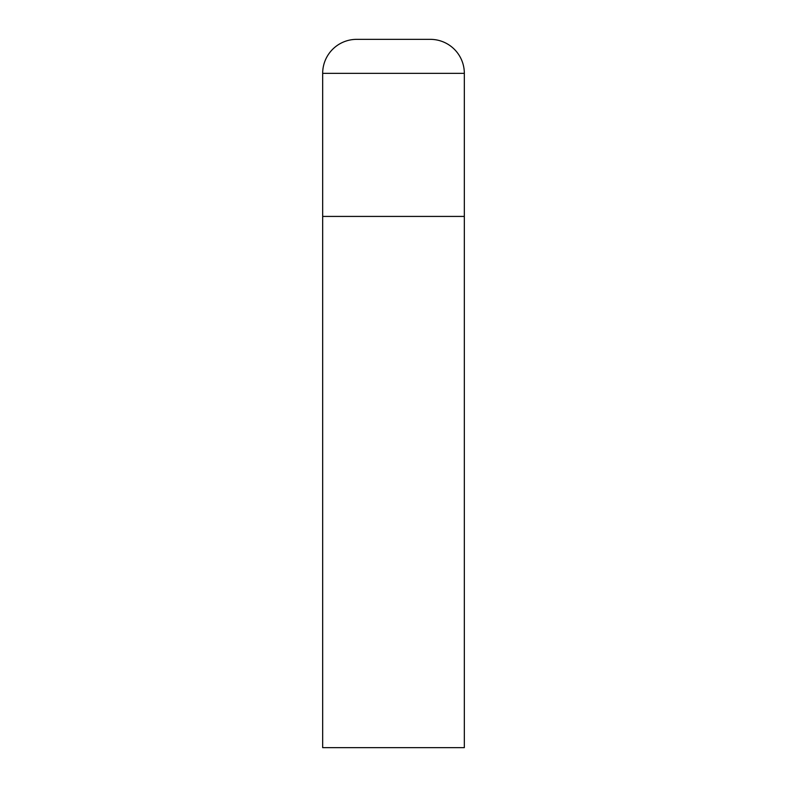 <?xml version="1.0" encoding="UTF-8"?>
<svg xmlns="http://www.w3.org/2000/svg" width="787" height="787" viewBox="0 0 787 787"><rect width="100%" height="100%" fill="white"/><g stroke="black" fill="none" stroke-linecap="round" stroke-linejoin="round"><path stroke-width="0.59" stroke-dasharray="3.94 2.95" d="M430.332 39.35L356.668 39.35M464.33 216.425L322.67 216.425L464.33 216.425M322.67 747.65L464.33 747.65M464.33 73.348L322.67 73.348"/><path stroke-width="1.18" d="M322.67 73.348L322.67 747.65L464.33 747.65L464.33 216.425L322.67 216.425L464.33 216.425L464.33 73.348A33.998 33.998 0 0 0 430.332 39.35L356.668 39.35A33.998 33.998 0 0 0 322.67 73.348L464.33 73.348"/></g></svg>

